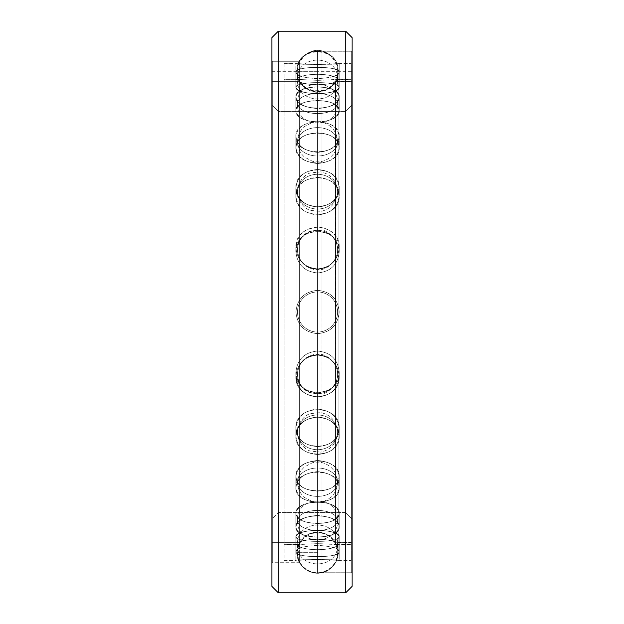 <?xml version="1.0" encoding="UTF-8"?>
<svg xmlns="http://www.w3.org/2000/svg" width="624" height="624" viewBox="0 0 624 624"><rect width="100%" height="100%" fill="white"/><g stroke="black" fill="none" stroke-linecap="round" stroke-linejoin="round"><path stroke-width="0.47" stroke-dasharray="3.12 2.34" d="M317.538 312L317.538 91.853L317.538 312L335.447 312L335.447 81.362L335.447 312L317.538 312L335.447 312L317.538 312L317.538 532.147L317.538 312L299.621 312L317.538 312L317.538 532.147L317.538 91.853L317.538 312L299.59 312L299.59 542.654L299.59 81.346L299.59 312L299.621 81.362L299.621 312L299.621 81.362L299.621 312L317.538 312L317.538 50.778L317.538 312L321.953 312L321.953 51.254L321.953 312L317.538 312L321.953 312L321.961 572.746L321.961 312L317.538 312L317.538 573.222L317.538 312L299.621 312L299.621 61.269L299.621 312L299.59 81.346L272.29 81.346L272.29 542.654L299.59 542.654L299.59 312L299.59 542.654L272.29 542.654L272.29 81.346L271.885 81.744L271.885 542.256L272.29 542.654L271.885 542.256L271.885 81.744L271.885 542.256L271.885 81.744L272.29 81.346L272.29 542.654L272.29 81.346L299.59 81.346L299.59 312L299.59 61.285L272.29 61.285L271.885 60.887L271.885 563.113L272.29 562.715L272.29 61.285L272.29 562.715L299.59 562.715L299.59 312L317.538 312L317.538 573.222L317.538 50.778L317.538 312L299.621 312L299.621 61.269L299.621 312L317.538 312M335.486 542.654L335.486 312L335.486 542.654L352.115 542.256L352.115 81.744L351.71 81.346L351.71 542.654L351.71 81.346L335.486 81.346L335.486 312L335.447 81.362L335.486 542.654L335.486 81.346L351.71 81.346L351.71 542.654L335.486 542.654M307.141 53.602C329.355 39.094 351.429 76.713 327.928 89.029C305.721 103.537 283.647 65.91 307.141 53.602M327.928 53.602C351.429 65.91 329.355 103.537 307.141 89.029C283.647 76.713 305.721 39.094 327.928 53.602M278.304 111.431L271.885 105.011L271.885 518.989L278.304 512.569L278.304 111.431L278.304 512.569L345.696 512.569L345.696 111.431L278.304 111.431L345.696 111.431L345.696 512.569L352.115 518.989L352.115 105.011L345.696 111.431L352.115 105.011L352.115 518.989L352.115 105.011L352.115 518.989L345.696 512.569L345.696 111.431L345.696 512.569L278.304 512.569L278.304 111.431L278.304 512.569L271.885 518.989L271.885 105.011L278.304 111.431L271.885 105.011L271.885 518.989L271.885 81.744L272.29 81.346L299.606 81.346L302 84.747L306.712 88.772L312.406 91.205L316.501 91.829L322.663 91.205L328.357 88.772L331.64 86.245L335.47 81.346L352.115 81.744L352.115 542.256L351.71 542.654L351.71 81.346L352.115 81.744L352.115 542.256L352.115 81.744L352.115 105.011L345.696 111.431L278.304 111.431M299.606 542.669L297.001 552.685C297.25 560.383 300.628 566.288 307.141 570.398C311.197 572.731 315.541 573.612 320.182 573.05C331.227 570.734 337.194 563.94 338.075 552.685C338.848 544.799 331.508 532.6 317.538 532.147C303.568 532.6 296.221 544.799 297.001 552.685L297.001 71.315C295.729 44.819 339.347 44.819 338.075 71.315C339.347 97.812 295.729 97.812 297.001 71.315L297.001 552.685C296.291 567.934 315.136 578.729 327.928 570.398C334.441 566.288 337.826 560.383 338.075 552.685L338.075 71.315C339.347 97.812 295.729 97.812 297.001 71.315C295.729 44.819 339.347 44.819 338.075 71.315L338.075 552.685L338.075 71.315L338.075 552.685L338.075 71.315L338.075 552.685L338.075 71.315L338.075 552.685L335.462 542.669M271.885 37.619L271.885 586.381L271.885 37.619L271.885 563.113L271.885 60.887L272.29 61.285L272.29 562.715L271.885 563.113L271.885 60.887L272.29 61.285L299.59 61.285L299.59 562.715L299.59 312L299.59 562.715L272.29 562.715L272.29 61.285L299.59 61.285L299.59 312L299.59 61.285L303.311 56.495L306.478 54.007L310.066 52.182L313.942 51.09L351.71 51.254L352.115 50.856L351.71 51.254L351.71 572.746L352.115 573.144L352.115 50.856L352.115 573.144L352.115 50.856L352.115 573.144L351.71 572.746L351.71 51.254L321.961 51.254L321.953 312L321.953 51.254L321.961 572.746L351.71 572.746L321.961 572.746L321.961 51.254L351.71 51.254L351.71 572.746L351.71 51.254L352.115 50.856L352.115 37.619L352.115 586.381L352.115 37.619M278.304 31.2L278.304 592.8L278.304 31.2M345.696 31.2L345.696 592.8L345.696 31.2M317.538 332.054A20.054 20.054 0 0 0 337.592 312A20.054 20.054 0 0 0 317.538 291.946A20.054 20.054 0 0 0 297.476 312A20.054 20.054 0 0 0 317.538 332.054A20.054 20.054 0 0 1 297.476 312A20.054 20.054 0 0 1 317.538 291.946A20.054 20.054 0 0 1 337.592 312A20.054 20.054 0 0 1 317.538 332.054A20.054 20.054 0 0 1 297.476 312A20.054 20.054 0 0 1 317.538 291.946A20.054 20.054 0 0 1 337.592 312A20.054 20.054 0 0 1 317.538 332.054A20.054 20.054 0 0 0 337.592 312A20.054 20.054 0 0 0 317.538 291.946A20.054 20.054 0 0 0 297.476 312A20.054 20.054 0 0 0 317.538 332.054M317.538 269.077A20.054 19.375 0 0 0 337.592 249.709A20.054 19.375 0 0 0 317.538 230.334A20.054 19.375 0 0 0 297.476 249.709A20.054 19.375 0 0 0 317.538 269.077A20.054 19.375 180 0 1 297.476 249.709A20.054 19.375 180 0 1 317.538 230.334A20.054 19.375 180 0 1 337.592 249.709A20.054 19.375 180 0 1 317.538 269.077A20.054 19.375 0 0 1 297.476 249.709A20.054 19.375 0 0 1 317.538 230.334A20.054 19.375 0 0 1 337.592 249.709A20.054 19.375 0 0 1 317.538 269.077A20.054 19.375 180 0 0 337.592 249.709A20.054 19.375 180 0 0 317.538 230.334A20.054 19.375 180 0 0 297.476 249.709A20.054 19.375 180 0 0 317.538 269.077M317.538 209.024A20.054 17.371 0 0 0 337.592 191.654A20.054 17.371 0 0 0 317.538 174.291A20.054 17.371 0 0 0 297.476 191.654A20.054 17.371 0 0 0 317.538 209.024A20.054 17.371 180 0 1 297.476 191.654A20.054 17.371 180 0 1 317.538 174.291A20.054 17.371 180 0 1 337.592 191.654A20.054 17.371 180 0 1 317.538 209.024A20.054 17.371 0 0 1 297.476 191.654A20.054 17.371 0 0 1 317.538 174.291A20.054 17.371 0 0 1 337.592 191.654A20.054 17.371 0 0 1 317.538 209.024A20.054 17.371 180 0 0 337.592 191.654A20.054 17.371 180 0 0 317.538 174.291A20.054 17.371 180 0 0 297.476 191.654A20.054 17.371 180 0 0 317.538 209.024M317.538 155.992A20.054 14.18 0 0 0 337.592 141.812A20.054 14.18 0 0 0 317.538 127.624A20.054 14.18 0 0 0 297.476 141.812A20.054 14.18 0 0 0 317.538 155.992A20.054 14.18 180 0 1 297.476 141.812A20.054 14.18 180 0 1 317.538 127.624A20.054 14.18 180 0 1 337.592 141.812A20.054 14.18 180 0 1 317.538 155.992A20.054 14.18 0 0 1 297.476 141.812A20.054 14.18 0 0 1 317.538 127.624A20.054 14.18 0 0 1 337.592 141.812A20.054 14.18 0 0 1 317.538 155.992A20.054 14.18 180 0 0 337.592 141.812A20.054 14.18 180 0 0 317.538 127.624A20.054 14.18 180 0 0 297.476 141.812A20.054 14.18 180 0 0 317.538 155.992M317.538 113.591A20.054 10.031 0 0 0 337.592 103.561A20.054 10.031 0 0 0 317.538 93.53A20.054 10.031 0 0 0 297.476 103.561A20.054 10.031 0 0 0 317.538 113.591A20.054 10.031 180 0 1 297.476 103.561A20.054 10.031 180 0 1 317.538 93.53A20.054 10.031 180 0 1 337.592 103.561A20.054 10.031 180 0 1 317.538 113.591A20.054 10.031 0 0 1 297.476 103.561A20.054 10.031 0 0 1 317.538 93.53A20.054 10.031 0 0 1 337.592 103.561A20.054 10.031 0 0 1 317.538 113.591A20.054 10.031 180 0 0 337.592 103.561A20.054 10.031 180 0 0 317.538 93.53A20.054 10.031 180 0 0 297.476 103.561A20.054 10.031 180 0 0 317.538 113.591M317.538 84.708A20.054 5.195 0 0 0 337.592 79.513A20.054 5.195 0 0 0 317.538 74.326A20.054 5.195 0 0 0 297.476 79.513A20.054 5.195 0 0 0 317.538 84.708A20.054 5.195 180 0 1 297.476 79.513A20.054 5.195 180 0 1 317.538 74.326A20.054 5.195 180 0 1 337.592 79.513A20.054 5.195 180 0 1 317.538 84.708A20.054 5.195 0 0 1 297.476 79.513A20.054 5.195 0 0 1 317.538 74.326A20.054 5.195 0 0 1 337.592 79.513A20.054 5.195 0 0 1 317.538 84.708A20.054 5.195 180 0 0 337.592 79.513A20.054 5.195 180 0 0 317.538 74.326A20.054 5.195 180 0 0 297.476 79.513A20.054 5.195 180 0 0 317.538 84.708M317.538 71.315L297.476 71.315L317.538 71.315M317.538 354.923A20.054 19.375 180 0 1 337.592 374.291A20.054 19.375 180 0 1 317.538 393.666A20.054 19.375 180 0 1 297.476 374.291A20.054 19.375 180 0 1 317.538 354.923A20.054 19.375 0 0 0 297.476 374.291A20.054 19.375 0 0 0 317.538 393.666A20.054 19.375 0 0 0 337.592 374.291A20.054 19.375 0 0 0 317.538 354.923A20.054 19.375 180 0 0 297.476 374.291A20.054 19.375 180 0 0 317.538 393.666A20.054 19.375 180 0 0 337.592 374.291A20.054 19.375 180 0 0 317.538 354.923A20.054 19.375 0 0 1 337.592 374.291A20.054 19.375 0 0 1 317.538 393.666A20.054 19.375 0 0 1 297.476 374.291A20.054 19.375 0 0 1 317.538 354.923M317.538 414.976A20.054 17.371 180 0 1 337.592 432.346A20.054 17.371 180 0 1 317.538 449.709A20.054 17.371 180 0 1 297.476 432.346A20.054 17.371 180 0 1 317.538 414.976A20.054 17.371 0 0 0 297.476 432.346A20.054 17.371 0 0 0 317.538 449.709A20.054 17.371 0 0 0 337.592 432.346A20.054 17.371 0 0 0 317.538 414.976A20.054 17.371 180 0 0 297.476 432.346A20.054 17.371 180 0 0 317.538 449.709A20.054 17.371 180 0 0 337.592 432.346A20.054 17.371 180 0 0 317.538 414.976A20.054 17.371 0 0 1 337.592 432.346A20.054 17.371 0 0 1 317.538 449.709A20.054 17.371 0 0 1 297.476 432.346A20.054 17.371 0 0 1 317.538 414.976M317.538 468.008A20.054 14.18 180 0 1 337.592 482.188A20.054 14.18 180 0 1 317.538 496.376A20.054 14.18 180 0 1 297.476 482.188A20.054 14.18 180 0 1 317.538 468.008A20.054 14.18 0 0 0 297.476 482.188A20.054 14.18 0 0 0 317.538 496.376A20.054 14.18 0 0 0 337.592 482.188A20.054 14.18 0 0 0 317.538 468.008A20.054 14.18 180 0 0 297.476 482.188A20.054 14.18 180 0 0 317.538 496.376A20.054 14.18 180 0 0 337.592 482.188A20.054 14.18 180 0 0 317.538 468.008A20.054 14.18 0 0 1 337.592 482.188A20.054 14.18 0 0 1 317.538 496.376A20.054 14.18 0 0 1 297.476 482.188A20.054 14.18 0 0 1 317.538 468.008M317.538 510.409A20.054 10.031 180 0 1 337.592 520.439A20.054 10.031 180 0 1 317.538 530.47A20.054 10.031 180 0 1 297.476 520.439A20.054 10.031 180 0 1 317.538 510.409A20.054 10.031 0 0 0 297.476 520.439A20.054 10.031 0 0 0 317.538 530.47A20.054 10.031 0 0 0 337.592 520.439A20.054 10.031 0 0 0 317.538 510.409A20.054 10.031 180 0 0 297.476 520.439A20.054 10.031 180 0 0 317.538 530.47A20.054 10.031 180 0 0 337.592 520.439A20.054 10.031 180 0 0 317.538 510.409A20.054 10.031 0 0 1 337.592 520.439A20.054 10.031 0 0 1 317.538 530.47A20.054 10.031 0 0 1 297.476 520.439A20.054 10.031 0 0 1 317.538 510.409M317.538 539.292A20.054 5.195 180 0 1 337.592 544.487A20.054 5.195 180 0 1 317.538 549.674A20.054 5.195 180 0 1 297.476 544.487A20.054 5.195 180 0 1 317.538 539.292A20.054 5.195 0 0 0 297.476 544.487A20.054 5.195 0 0 0 317.538 549.674A20.054 5.195 0 0 0 337.592 544.487A20.054 5.195 0 0 0 317.538 539.292A20.054 5.195 180 0 0 297.476 544.487A20.054 5.195 180 0 0 317.538 549.674A20.054 5.195 180 0 0 337.592 544.487A20.054 5.195 180 0 0 317.538 539.292A20.054 5.195 0 0 1 337.592 544.487A20.054 5.195 0 0 1 317.538 549.674A20.054 5.195 0 0 1 297.476 544.487A20.054 5.195 0 0 1 317.538 539.292M317.538 552.685L297.476 552.685L317.538 552.685M295.916 79.334L284.084 79.334L284.084 544.666L317.577 543.652L351.07 544.666L351.07 79.334L339.238 79.334C340.564 80.434 294.59 80.434 295.916 79.334C294.59 80.434 340.564 80.434 339.238 79.334L339.238 63.609L317.577 64.561L284.084 63.609L284.084 560.391L295.916 560.391C294.59 559.361 340.564 559.361 339.238 560.391L351.07 560.391L351.07 63.609L339.238 63.609C340.564 64.639 294.59 64.639 295.916 63.609L295.916 79.334L295.916 63.609L317.577 64.561L339.238 63.609L339.238 79.334L317.577 80.348L295.916 79.334L317.577 80.348L351.07 79.334L351.07 544.666L351.07 79.334L351.07 544.666L339.238 544.666L339.238 560.391C340.564 559.361 294.59 559.361 295.916 560.391L295.916 544.666C294.59 543.566 340.564 543.566 339.238 544.666L317.577 543.652L295.916 544.666L295.916 560.391L317.577 559.439L339.238 560.391L339.238 544.666C340.564 543.566 294.59 543.566 295.916 544.666L284.084 544.666L284.084 79.334L295.916 79.334M317.577 82.633C330.728 82.641 337.951 84.185 339.238 87.266C340.564 95.558 294.59 95.558 295.916 87.266C297.203 84.185 304.426 82.641 317.577 82.633C304.426 82.641 297.203 84.185 295.916 87.266C294.59 81.097 340.564 81.097 339.238 87.266L339.238 72.08C337.951 75.785 330.728 77.961 317.577 78.593C304.426 77.961 297.203 75.785 295.916 72.08C294.59 65.84 340.564 65.84 339.238 72.08C340.564 65.84 294.59 65.84 295.916 72.08L295.916 87.266C294.59 95.558 340.564 95.558 339.238 87.266L339.238 72.08C340.564 80.301 294.59 80.301 295.916 72.08L295.916 87.266L295.916 72.08C297.203 68.975 304.426 67.415 317.577 67.384C330.728 67.415 337.951 68.975 339.238 72.08L339.238 87.266C337.951 84.185 330.728 82.641 317.577 82.633M317.577 100.55C330.728 100.901 337.951 104.224 339.238 110.51C340.564 125.432 294.59 125.432 295.916 110.51C297.203 104.224 304.426 100.901 317.577 100.55C304.426 100.901 297.203 104.224 295.916 110.51C294.59 97.484 340.564 97.484 339.238 110.51L339.238 96.892C337.951 103.74 330.728 107.624 317.577 108.537C304.426 107.624 297.203 103.74 295.916 96.892C294.59 83.811 340.564 83.811 339.238 96.892C340.564 83.811 294.59 83.811 295.916 96.892L295.916 110.51C294.59 125.432 340.564 125.432 339.238 110.51L339.238 96.892C340.564 111.751 294.59 111.751 295.916 96.892L295.916 110.51L295.916 96.892C297.203 90.589 304.426 87.251 317.577 86.876C330.728 87.251 337.951 90.589 339.238 96.892L339.238 110.51C337.951 104.224 330.728 100.901 317.577 100.55M317.577 132.881C330.728 133.552 337.951 138.419 339.238 147.482C340.564 168.012 294.59 168.012 295.916 147.482C297.203 138.419 304.426 133.552 317.577 132.881C304.426 133.552 297.203 138.419 295.916 147.482C294.59 128.505 340.564 128.505 339.238 147.482L339.238 136.36C337.951 145.883 330.728 151.219 317.577 152.35C304.426 151.219 297.203 145.883 295.916 136.36C294.59 117.335 340.564 117.335 339.238 136.36C340.564 117.335 294.59 117.335 295.916 136.36L295.916 147.482C294.59 168.012 340.564 168.012 339.238 147.482L339.238 136.36C340.564 156.85 294.59 156.85 295.916 136.36L295.916 147.482L295.916 136.36C297.203 127.288 304.426 122.405 317.577 121.719C330.728 122.405 337.951 127.288 339.238 136.36L339.238 147.482C337.951 138.419 330.728 133.552 317.577 132.881M317.577 177.411C330.728 178.363 337.951 184.447 339.238 195.671C340.564 220.412 294.59 220.412 295.916 195.671C297.203 184.447 304.426 178.363 317.577 177.411C304.426 178.363 297.203 184.447 295.916 195.671C294.59 172.021 340.564 172.021 339.238 195.671L339.238 187.808C337.951 199.352 330.728 205.764 317.577 207.035C304.426 205.764 297.203 199.352 295.916 187.808C294.59 164.12 340.564 164.12 339.238 187.808C340.564 164.12 294.59 164.12 295.916 187.808L295.916 195.671C294.59 220.412 340.564 220.412 339.238 195.671L339.238 187.808C340.564 212.519 294.59 212.519 295.916 187.808L295.916 195.671L295.916 187.808C297.203 176.576 304.426 170.477 317.577 169.517C330.728 170.477 337.951 176.576 339.238 187.808L339.238 195.671C337.951 184.447 330.728 178.363 317.577 177.411M317.577 231.122C330.728 232.276 337.951 239.164 339.238 251.784C337.951 264.576 330.728 271.635 317.577 272.969C304.426 271.635 297.203 264.576 295.916 251.784C297.203 239.164 304.426 232.276 317.577 231.122C304.426 232.276 297.203 239.164 295.916 251.784C294.59 225.077 340.564 225.077 339.238 251.784L339.238 247.712C337.951 260.497 330.728 267.556 317.577 268.882C304.426 267.556 297.203 260.497 295.916 247.712C294.59 220.99 340.564 220.99 339.238 247.712C340.564 220.99 294.59 220.99 295.916 247.712L295.916 251.784C297.203 264.576 304.426 271.635 317.577 272.969C330.728 271.635 337.951 264.576 339.238 251.784L339.238 247.712C337.951 260.497 330.728 267.556 317.577 268.882C304.426 267.556 297.203 260.497 295.916 247.712L295.916 251.784L295.916 247.712C297.203 235.092 304.426 228.197 317.577 227.035C330.728 228.197 337.951 235.092 339.238 247.712L339.238 251.784C337.951 239.164 330.728 232.276 317.577 231.122M317.577 290.339C330.728 291.626 337.951 298.849 339.238 312C337.951 325.151 330.728 332.374 317.577 333.661C304.426 332.374 297.203 325.151 295.916 312C297.203 298.849 304.426 291.626 317.577 290.339C304.426 291.626 297.203 298.849 295.916 312C297.203 298.849 304.426 291.626 317.577 290.339C330.728 291.626 337.951 298.849 339.238 312C337.951 325.151 330.728 332.374 317.577 333.661C304.426 332.374 297.203 325.151 295.916 312C297.203 298.849 304.426 291.626 317.577 290.339C330.728 291.626 337.951 298.849 339.238 312C337.951 298.849 330.728 291.626 317.577 290.339C304.426 291.626 297.203 298.849 295.916 312C297.203 325.151 304.426 332.374 317.577 333.661C330.728 332.374 337.951 325.151 339.238 312C337.951 325.151 330.728 332.374 317.577 333.661C304.426 332.374 297.203 325.151 295.916 312C297.203 298.849 304.426 291.626 317.577 290.339C330.728 291.626 337.951 298.849 339.238 312C337.951 298.849 330.728 291.626 317.577 290.339C304.426 291.626 297.203 298.849 295.916 312C297.203 325.151 304.426 332.374 317.577 333.661C304.426 332.374 297.203 325.151 295.916 312C297.203 325.151 304.426 332.374 317.577 333.661C330.728 332.374 337.951 325.151 339.238 312C337.951 325.151 330.728 332.374 317.577 333.661C330.728 332.374 337.951 325.151 339.238 312C337.951 298.849 330.728 291.626 317.577 290.339M317.577 351.031C330.728 352.365 337.951 359.424 339.238 372.216C340.564 398.923 294.59 398.923 295.916 372.216C297.203 359.424 304.426 352.365 317.577 351.031C304.426 352.365 297.203 359.424 295.916 372.216C294.59 398.923 340.564 398.923 339.238 372.216L339.238 376.288C337.951 388.908 330.728 395.803 317.577 396.965C304.426 395.803 297.203 388.908 295.916 376.288C297.203 363.503 304.426 356.444 317.577 355.118C330.728 356.444 337.951 363.503 339.238 376.288C340.564 403.01 294.59 403.01 295.916 376.288L295.916 372.216C297.203 359.424 304.426 352.365 317.577 351.031C330.728 352.365 337.951 359.424 339.238 372.216L339.238 376.288C337.951 363.503 330.728 356.444 317.577 355.118C304.426 356.444 297.203 363.503 295.916 376.288L295.916 372.216L295.916 376.288C297.203 388.908 304.426 395.803 317.577 396.965C330.728 395.803 337.951 388.908 339.238 376.288L339.238 372.216C337.951 384.836 330.728 391.724 317.577 392.878C304.426 391.724 297.203 384.836 295.916 372.216L295.916 376.288C297.203 363.503 304.426 356.444 317.577 355.118C330.728 356.444 337.951 363.503 339.238 376.288L339.238 372.216C337.951 359.424 330.728 352.365 317.577 351.031M317.577 409.063C330.728 410.35 337.951 416.77 339.238 428.329C340.564 451.979 294.59 451.979 295.916 428.329C297.203 416.77 304.426 410.35 317.577 409.063C304.426 410.35 297.203 416.77 295.916 428.329C294.59 451.979 340.564 451.979 339.238 428.329L339.238 436.192C337.951 447.424 330.728 453.523 317.577 454.483C304.426 453.523 297.203 447.424 295.916 436.192C294.59 411.481 340.564 411.481 339.238 436.192C340.564 459.88 294.59 459.88 295.916 436.192L295.916 428.329C294.59 403.588 340.564 403.588 339.238 428.329L339.238 436.192C340.564 411.481 294.59 411.481 295.916 436.192L295.916 428.329L295.916 436.192C297.203 447.424 304.426 453.523 317.577 454.483C330.728 453.523 337.951 447.424 339.238 436.192L339.238 428.329C337.951 439.553 330.728 445.637 317.577 446.589C304.426 445.637 297.203 439.553 295.916 428.329L295.916 436.192C297.203 424.648 304.426 418.236 317.577 416.965C330.728 418.236 337.951 424.648 339.238 436.192L339.238 428.329C337.951 416.77 330.728 410.35 317.577 409.063M317.577 460.489C330.728 461.635 337.951 466.978 339.238 476.518C340.564 495.495 294.59 495.495 295.916 476.518C297.203 466.978 304.426 461.635 317.577 460.489C304.426 461.635 297.203 466.978 295.916 476.518C294.59 495.495 340.564 495.495 339.238 476.518L339.238 487.64C337.951 496.712 330.728 501.595 317.577 502.281C304.426 501.595 297.203 496.712 295.916 487.64C294.59 467.15 340.564 467.15 339.238 487.64C340.564 506.665 294.59 506.665 295.916 487.64L295.916 476.518C294.59 455.988 340.564 455.988 339.238 476.518L339.238 487.64C340.564 467.15 294.59 467.15 295.916 487.64L295.916 476.518L295.916 487.64C297.203 496.712 304.426 501.595 317.577 502.281C330.728 501.595 337.951 496.712 339.238 487.64L339.238 476.518C337.951 485.581 330.728 490.448 317.577 491.119C304.426 490.448 297.203 485.581 295.916 476.518L295.916 487.64C297.203 478.117 304.426 472.781 317.577 471.65C330.728 472.781 337.951 478.117 339.238 487.64L339.238 476.518C337.951 466.978 330.728 461.635 317.577 460.489M317.577 501.79C330.728 502.726 337.951 506.626 339.238 513.49C340.564 526.516 294.59 526.516 295.916 513.49C297.203 506.626 304.426 502.726 317.577 501.79C304.426 502.726 297.203 506.626 295.916 513.49C294.59 526.516 340.564 526.516 339.238 513.49L339.238 527.108C337.951 533.411 330.728 536.749 317.577 537.124C304.426 536.749 297.203 533.411 295.916 527.108C294.59 512.249 340.564 512.249 339.238 527.108C340.564 540.189 294.59 540.189 295.916 527.108L295.916 513.49C294.59 498.568 340.564 498.568 339.238 513.49L339.238 527.108C340.564 512.249 294.59 512.249 295.916 527.108L295.916 513.49L295.916 527.108C297.203 533.411 304.426 536.749 317.577 537.124C330.728 536.749 337.951 533.411 339.238 527.108L339.238 513.49C337.951 519.776 330.728 523.099 317.577 523.45C304.426 523.099 297.203 519.776 295.916 513.49L295.916 527.108C297.203 520.26 304.426 516.376 317.577 515.463C330.728 516.376 337.951 520.26 339.238 527.108L339.238 513.49C337.951 506.626 330.728 502.726 317.577 501.79M317.577 530.15C330.728 530.813 337.951 533.005 339.238 536.734C340.564 542.903 294.59 542.903 295.916 536.734C297.203 533.005 304.426 530.813 317.577 530.15C304.426 530.813 297.203 533.005 295.916 536.734C294.59 542.903 340.564 542.903 339.238 536.734L339.238 551.92C337.951 555.025 330.728 556.585 317.577 556.616C304.426 556.585 297.203 555.025 295.916 551.92C294.59 543.699 340.564 543.699 339.238 551.92C340.564 558.16 294.59 558.16 295.916 551.92L295.916 536.734C294.59 528.442 340.564 528.442 339.238 536.734L339.238 551.92C340.564 543.699 294.59 543.699 295.916 551.92L295.916 536.734L295.916 551.92C297.203 555.025 304.426 556.585 317.577 556.616C330.728 556.585 337.951 555.025 339.238 551.92L339.238 536.734C337.951 539.815 330.728 541.359 317.577 541.367C304.426 541.359 297.203 539.815 295.916 536.734L295.916 551.92C297.203 548.215 304.426 546.039 317.577 545.407C330.728 546.039 337.951 548.215 339.238 551.92L339.238 536.734C337.951 533.005 330.728 530.813 317.577 530.15M339.238 72.08L339.238 87.266C337.951 90.995 330.728 93.187 317.577 93.85C304.426 93.187 297.203 90.995 295.916 87.266L295.916 72.08C297.203 75.785 304.426 77.961 317.577 78.593C330.728 77.961 337.951 75.785 339.238 72.08C337.951 68.975 330.728 67.415 317.577 67.384C304.426 67.415 297.203 68.975 295.916 72.08C294.59 80.301 340.564 80.301 339.238 72.08M339.238 96.892L339.238 110.51C337.951 117.374 330.728 121.274 317.577 122.21C304.426 121.274 297.203 117.374 295.916 110.51L295.916 96.892C297.203 103.74 304.426 107.624 317.577 108.537C330.728 107.624 337.951 103.74 339.238 96.892C337.951 90.589 330.728 87.251 317.577 86.876C304.426 87.251 297.203 90.589 295.916 96.892C294.59 111.751 340.564 111.751 339.238 96.892M339.238 136.36L339.238 147.482C337.951 157.022 330.728 162.365 317.577 163.511C304.426 162.365 297.203 157.022 295.916 147.482L295.916 136.36C297.203 145.883 304.426 151.219 317.577 152.35C330.728 151.219 337.951 145.883 339.238 136.36C337.951 127.288 330.728 122.405 317.577 121.719C304.426 122.405 297.203 127.288 295.916 136.36C294.59 156.85 340.564 156.85 339.238 136.36M339.238 187.808L339.238 195.671C337.951 207.23 330.728 213.65 317.577 214.937C304.426 213.65 297.203 207.23 295.916 195.671L295.916 187.808C297.203 199.352 304.426 205.764 317.577 207.035C330.728 205.764 337.951 199.352 339.238 187.808C337.951 176.576 330.728 170.477 317.577 169.517C304.426 170.477 297.203 176.576 295.916 187.808C294.59 212.519 340.564 212.519 339.238 187.808M339.238 247.712L339.238 251.784C337.951 264.576 330.728 271.635 317.577 272.969C304.426 271.635 297.203 264.576 295.916 251.784L295.916 247.712C297.203 260.497 304.426 267.556 317.577 268.882C330.728 267.556 337.951 260.497 339.238 247.712C337.951 235.092 330.728 228.197 317.577 227.035C304.426 228.197 297.203 235.092 295.916 247.712C297.203 260.497 304.426 267.556 317.577 268.882C330.728 267.556 337.951 260.497 339.238 247.712M284.084 63.609L295.916 63.609C294.59 64.639 340.564 64.639 339.238 63.609L351.07 63.609L351.07 560.391L317.577 559.439L284.084 560.391L284.084 63.609M317.577 545.407C304.426 546.039 297.203 548.215 295.916 551.92C294.59 558.16 340.564 558.16 339.238 551.92C337.951 548.215 330.728 546.039 317.577 545.407M317.577 515.463C304.426 516.376 297.203 520.26 295.916 527.108C294.59 540.189 340.564 540.189 339.238 527.108C337.951 520.26 330.728 516.376 317.577 515.463M317.577 471.65C304.426 472.781 297.203 478.117 295.916 487.64C294.59 506.665 340.564 506.665 339.238 487.64C337.951 478.117 330.728 472.781 317.577 471.65M317.577 416.965C304.426 418.236 297.203 424.648 295.916 436.192C294.59 459.88 340.564 459.88 339.238 436.192C337.951 424.648 330.728 418.236 317.577 416.965M317.577 355.118C304.426 356.444 297.203 363.503 295.916 376.288C294.59 403.01 340.564 403.01 339.238 376.288C337.951 363.503 330.728 356.444 317.577 355.118M351.07 63.609L351.07 560.391L351.07 63.609M317.577 392.878C330.728 391.724 337.951 384.836 339.238 372.216C337.951 359.424 330.728 352.365 317.577 351.031C304.426 352.365 297.203 359.424 295.916 372.216C297.203 384.836 304.426 391.724 317.577 392.878M317.577 446.589C330.728 445.637 337.951 439.553 339.238 428.329C340.564 403.588 294.59 403.588 295.916 428.329C297.203 439.553 304.426 445.637 317.577 446.589M317.577 491.119C330.728 490.448 337.951 485.581 339.238 476.518C340.564 455.988 294.59 455.988 295.916 476.518C297.203 485.581 304.426 490.448 317.577 491.119M317.577 523.45C330.728 523.099 337.951 519.776 339.238 513.49C340.564 498.568 294.59 498.568 295.916 513.49C297.203 519.776 304.426 523.099 317.577 523.45M317.577 541.367C330.728 541.359 337.951 539.815 339.238 536.734C340.564 528.442 294.59 528.442 295.916 536.734C297.203 539.815 304.426 541.359 317.577 541.367M317.577 93.85C330.728 93.187 337.951 90.995 339.238 87.266C340.564 81.097 294.59 81.097 295.916 87.266C297.203 90.995 304.426 93.187 317.577 93.85M317.577 122.21C330.728 121.274 337.951 117.374 339.238 110.51C340.564 97.484 294.59 97.484 295.916 110.51C297.203 117.374 304.426 121.274 317.577 122.21M317.577 163.511C330.728 162.365 337.951 157.022 339.238 147.482C340.564 128.505 294.59 128.505 295.916 147.482C297.203 157.022 304.426 162.365 317.577 163.511M317.577 214.937C330.728 213.65 337.951 207.23 339.238 195.671C340.564 172.021 294.59 172.021 295.916 195.671C297.203 207.23 304.426 213.65 317.577 214.937M317.577 272.969C330.728 271.635 337.951 264.576 339.238 251.784C340.564 225.077 294.59 225.077 295.916 251.784C297.203 264.576 304.426 271.635 317.577 272.969M317.577 333.661C330.728 332.374 337.951 325.151 339.238 312C337.951 298.849 330.728 291.626 317.577 290.339C304.426 291.626 297.203 298.849 295.916 312C297.203 325.151 304.426 332.374 317.577 333.661M284.084 79.334L284.084 544.666L284.084 79.334M271.885 312L352.115 312M271.885 71.315L352.115 71.315M317.538 81.346L317.538 61.285M299.59 61.285L299.621 61.269C303.701 54.538 309.676 51.043 317.538 50.778L321.953 51.254M299.59 81.346L299.621 81.362C303.701 88.085 309.676 91.588 317.538 91.853C325.393 91.588 331.367 88.085 335.447 81.362L335.486 81.346M299.606 562.708L297.001 552.685C296.907 540.017 308.81 530.759 319.301 532.225C332.771 533.902 338.77 545.688 338.075 552.685C338.848 560.57 331.508 572.777 317.538 573.222C303.568 572.777 296.221 560.57 297.001 552.685L297.001 71.315L297.001 552.685C298.935 538.27 307.109 531.554 321.524 532.537C331.82 535.322 337.342 542.038 338.075 552.685C337.381 563.129 332.015 569.813 321.961 572.738M297.001 71.315L297.001 552.685L297.001 71.315M337.592 249.709C338.286 237.994 325.33 229.46 321.274 229.999L313.88 229.983C303.794 232.526 298.327 239.101 297.476 249.709C298.327 260.309 303.794 266.885 313.88 269.428L321.274 269.412C325.33 269.95 338.286 261.417 337.592 249.709C338.286 237.994 325.33 229.46 321.274 229.999L313.88 229.983C303.794 232.526 298.327 239.101 297.476 249.709C298.327 260.309 303.794 266.885 313.88 269.428L321.274 269.412C325.33 269.95 338.286 261.417 337.592 249.709M337.592 191.654C336.734 180.905 331.141 174.314 320.814 171.873L310.276 172.957C305.955 174.01 297.617 180.913 297.476 191.654C297.617 202.402 305.955 209.305 310.276 210.358L320.814 211.442C331.141 209.001 336.734 202.41 337.592 191.654C336.734 180.905 331.141 174.314 320.814 171.873L310.276 172.957C305.955 174.01 297.617 180.913 297.476 191.654C297.617 202.402 305.955 209.305 310.276 210.358L320.814 211.442C331.141 209.001 336.734 202.41 337.592 191.654M337.592 141.812C337.186 133.13 333.068 126.953 325.237 123.287C320.954 121.555 316.579 121.29 312.125 122.499L304.512 126.555C299.949 130.603 297.601 135.689 297.476 141.812C297.601 147.927 299.949 153.013 304.512 157.061L312.125 161.125C316.579 162.326 320.954 162.068 325.237 160.329C333.068 156.663 337.186 150.493 337.592 141.812C337.186 133.13 333.068 126.953 325.237 123.287C320.954 121.555 316.579 121.29 312.125 122.499L304.512 126.555C299.949 130.603 297.601 135.689 297.476 141.812C297.601 147.927 299.949 153.013 304.512 157.061L312.125 161.125C316.579 162.326 320.954 162.068 325.237 160.329C333.068 156.663 337.186 150.493 337.592 141.812M337.592 103.561C338.785 77.672 296.283 77.672 297.476 103.561C296.283 129.449 338.785 129.449 337.592 103.561C338.785 77.672 296.283 77.672 297.476 103.561C296.283 129.449 338.785 129.449 337.592 103.561M337.592 79.513C338.824 53.641 296.252 53.641 297.476 79.513C296.252 105.394 338.824 105.394 337.592 79.513C338.824 53.641 296.252 53.641 297.476 79.513C296.252 105.394 338.824 105.394 337.592 79.513M337.592 71.315C338.832 45.443 296.236 45.435 297.476 71.315C296.236 97.188 338.832 97.188 337.592 71.315M337.592 374.291C338.286 386.006 325.33 394.54 321.274 394.001L313.88 394.017C303.794 391.474 298.327 384.899 297.476 374.291C298.327 363.691 303.794 357.115 313.88 354.572L321.274 354.588C325.33 354.05 338.286 362.583 337.592 374.291C338.286 386.006 325.33 394.54 321.274 394.001L313.88 394.017C303.794 391.474 298.327 384.899 297.476 374.291C298.327 363.691 303.794 357.115 313.88 354.572L321.274 354.588C325.33 354.05 338.286 362.583 337.592 374.291M337.592 432.346C336.734 443.095 331.141 449.686 320.814 452.127L310.276 451.043C305.955 449.99 297.617 443.087 297.476 432.346C297.617 421.598 305.955 414.695 310.276 413.642L320.814 412.558C331.141 414.999 336.734 421.59 337.592 432.346C336.734 443.095 331.141 449.686 320.814 452.127L310.276 451.043C305.955 449.99 297.617 443.087 297.476 432.346C297.617 421.598 305.955 414.695 310.276 413.642L320.814 412.558C331.141 414.999 336.734 421.59 337.592 432.346M337.592 482.188C337.186 490.87 333.068 497.047 325.237 500.713C320.954 502.445 316.579 502.71 312.125 501.501L304.512 497.445C299.949 493.397 297.601 488.311 297.476 482.188C297.601 476.073 299.949 470.987 304.512 466.939L312.125 462.875C316.579 461.674 320.954 461.932 325.237 463.671C333.068 467.337 337.186 473.507 337.592 482.188C337.186 490.87 333.068 497.047 325.237 500.713C320.954 502.445 316.579 502.71 312.125 501.501L304.512 497.445C299.949 493.397 297.601 488.311 297.476 482.188C297.601 476.073 299.949 470.987 304.512 466.939L312.125 462.875C316.579 461.674 320.954 461.932 325.237 463.671C333.068 467.337 337.186 473.507 337.592 482.188M337.592 520.439C338.785 546.328 296.283 546.328 297.476 520.439C296.283 494.551 338.785 494.551 337.592 520.439C338.785 546.328 296.283 546.328 297.476 520.439C296.283 494.551 338.785 494.551 337.592 520.439M337.592 544.487C338.824 570.359 296.252 570.359 297.476 544.487C296.252 518.606 338.824 518.606 337.592 544.487C338.824 570.359 296.252 570.359 297.476 544.487C296.252 518.606 338.824 518.606 337.592 544.487M337.592 552.685C336.89 563.004 331.562 569.548 321.602 572.325C315.229 573.495 309.527 572.036 304.512 567.934C299.941 563.878 297.593 558.792 297.476 552.685C297.593 546.577 299.941 541.492 304.512 537.436L312.546 533.255L321.602 533.044C331.562 535.821 336.89 542.373 337.592 552.685"/><path stroke-width="0.94" d="M352.115 37.619L345.696 31.2L345.696 592.8L352.115 586.381L352.115 37.619L352.115 586.381L345.696 592.8L345.696 31.2L278.304 31.2L278.304 592.8L345.696 592.8L278.304 592.8L278.304 31.2L271.885 37.619L271.885 586.381L278.304 592.8L271.885 586.381L271.885 37.619L278.304 31.2L345.696 31.2L352.115 37.619L345.696 31.2L278.304 31.2L271.885 37.619"/></g></svg>
